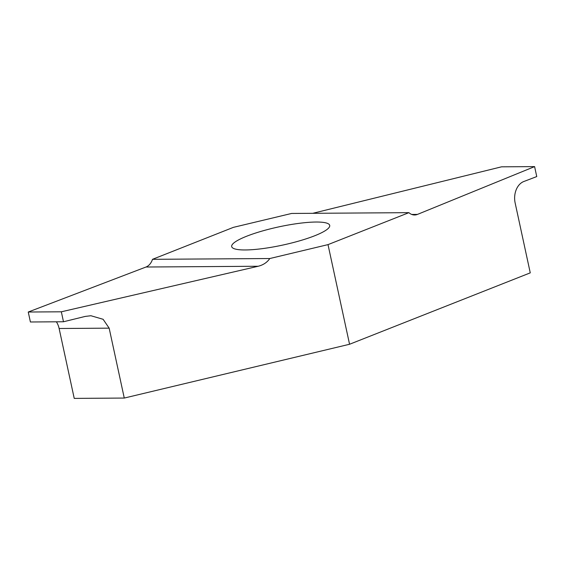 <?xml version="1.0" encoding="UTF-8"?>
<svg xmlns="http://www.w3.org/2000/svg" width="565" height="565" viewBox="0 0 565 565"><rect width="100%" height="100%" fill="white"/><g stroke="black" fill="none" stroke-linecap="round" stroke-linejoin="round"><path stroke-width="0.85" d="M314.712 235.76A50.144 9.308 -12.2 0 0 329.713 225.393A50.144 9.308 -12.2 0 0 298.998 223.352A50.144 9.308 -12.2 0 0 246.693 236.219A50.144 9.308 -12.2 0 0 231.692 246.587A50.144 9.308 -12.2 0 0 262.407 248.635A50.144 9.308 -12.2 0 0 314.712 235.76M411.73 214.439L417.464 214.403A13.835 10.163 -90.4 0 1 414.597 214.982A13.835 10.163 -90.4 0 1 408.905 212.659L328.011 244.624L349.558 344.262L530.26 272.86L515.146 202.962A17.289 12.705 -90.4 0 1 523.748 181.535A17.289 12.705 -90.4 0 1 523.854 181.499L536.75 176.57L534.596 166.604L501.508 166.83L312.749 213.316M328.011 244.624L269.802 258.53C267.118 262.414 263.255 264.992 258.205 266.256L145.989 267.019L28.25 312.021L30.404 321.986L63.492 321.76L85.174 316.428L90.894 315.729L103.113 319.296L109.158 328.159L124.272 398.057L74.234 398.396L59.12 328.498A17.289 12.705 89.6 0 0 56.38 321.81M258.205 266.256L61.338 311.802L28.25 312.021M63.492 321.76L61.338 311.802M417.464 214.403L534.596 166.604M349.558 344.262L124.272 398.057M145.989 267.019A13.835 10.163 89.6 0 0 152.501 259.321L233.394 227.356L291.611 213.457L408.905 212.659M269.802 258.53L152.501 259.321M109.158 328.159L59.12 328.498"/></g></svg>
